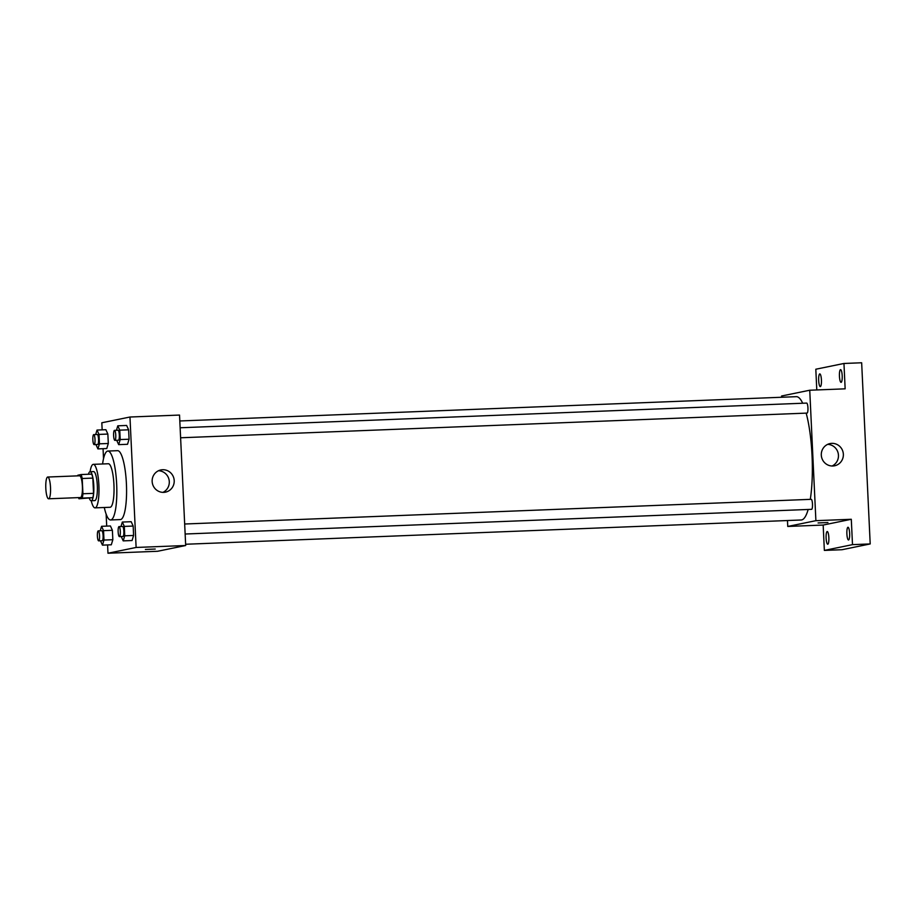 <?xml version="1.0" encoding="UTF-8"?>
<svg xmlns="http://www.w3.org/2000/svg" width="916" height="916" viewBox="0 0 916 916"><rect width="100%" height="100%" fill="white"/><g stroke="black" fill="none" stroke-linecap="round" stroke-linejoin="round"><path stroke-width="1.37" d="M48.674 498.785A10.889 2.359 87.7 0 1 48.594 498.796A10.889 2.359 87.7 0 1 45.8 488.01A10.889 2.359 87.7 0 1 47.735 477.03A10.889 2.359 87.7 0 1 50.517 487.621A10.889 2.359 87.7 0 1 48.674 498.785M47.735 477.03L79.6 475.782A10.889 2.359 87.7 0 1 82.383 486.373A10.889 2.359 87.7 0 1 80.539 497.525A10.889 2.359 87.7 0 1 80.459 497.537L48.594 498.796M81.112 474.545L91.737 474.122A14.049 3.046 87.7 0 1 92.825 478.095L93.547 493.346L82.932 493.758L82.211 478.507A14.049 3.046 87.7 0 0 81.112 474.545L77.826 475.221A14.049 3.046 87.7 0 0 77.665 475.851M93.547 493.346A14.049 3.046 87.7 0 1 92.848 497.674L78.936 498.773A14.049 3.046 87.7 0 1 78.524 497.617M78.936 498.773L82.222 498.098A14.049 3.046 87.7 0 0 82.932 493.758M92.848 497.674L82.222 498.098M89.367 498.361A14.519 3.149 -92.3 0 0 91.222 500.743A14.519 3.149 -92.3 0 0 93.798 486.11A14.519 3.149 -92.3 0 0 90.077 471.729A14.519 3.149 -92.3 0 0 88.417 474.259M90.077 471.729L93.615 471.591A14.519 3.149 87.7 0 1 97.325 485.72A14.519 3.149 87.7 0 1 94.875 500.594A14.519 3.149 87.7 0 1 94.76 500.605L91.222 500.743M92.825 478.095L82.211 478.507M91.234 500.743A21.778 4.729 -92.3 0 0 95.046 507.865A21.778 4.729 -92.3 0 0 98.917 485.915A21.778 4.729 -92.3 0 0 93.329 464.343A21.778 4.729 -92.3 0 0 90.1 471.729M95.046 507.865L110.092 507.269A21.778 4.729 -92.3 0 0 113.962 485.32A21.778 4.729 -92.3 0 0 108.374 463.748L93.329 464.343M104.298 507.498A34.487 7.488 -92.3 0 0 110.596 519.967A34.487 7.488 -92.3 0 0 116.71 485.217A34.487 7.488 -92.3 0 0 107.882 451.05A34.487 7.488 -92.3 0 0 102.581 463.977M107.882 451.05L117.614 450.672A34.487 7.488 87.7 0 1 126.431 484.209A34.487 7.488 87.7 0 1 120.591 519.544A34.487 7.488 87.7 0 1 120.328 519.578L110.596 519.967M95.94 444.546L97.909 448.897L106.76 448.542L108.306 443.481L107.859 434.058L105.878 429.719L97.027 430.062L95.665 434.539M116.698 440.298L118.679 444.638L127.53 444.294L129.064 439.222L128.618 429.81L126.637 425.459L117.786 425.814L116.435 430.28M107.584 544.928L107.974 553.23L136.118 547.459L129.969 417.02L101.825 422.78L102.157 429.856M103.05 448.691L103.519 458.71M106.13 514.105L106.703 526.105M100.474 540.795L102.455 545.135L111.305 544.791L112.84 539.719L112.393 530.307L110.412 525.956L101.562 526.311L100.21 530.776M121.233 536.536L123.213 540.875L132.064 540.532L133.599 535.459L133.163 526.047L131.183 521.708L122.332 522.051L120.969 526.528M129.969 417.02L179.536 415.062L185.685 545.512L157.541 551.283L107.974 553.23M185.685 545.512L136.118 547.459M163.666 492.373A11.347 11.061 -101.6 0 1 160.861 469.942A11.347 11.061 -101.6 0 1 173.983 478.828A11.347 11.061 -101.6 0 1 163.666 492.373M155.239 549.039L145.392 549.463L155.239 549.039M158.479 470.732A11.347 11.061 -101.6 0 1 162.911 492.384M808.164 509.468A61.704 13.396 87.7 0 1 801.649 519.933A61.704 13.396 87.7 0 1 801.179 519.99L185.627 544.253M179.811 420.971L796.325 396.674A61.704 13.396 87.7 0 1 802.702 403.235M806.172 413.127A61.704 13.396 87.7 0 1 810.294 499.357M185.147 534.017L811.599 509.33A5.004 1.088 -92.3 0 0 812.492 504.281A5.004 1.088 -92.3 0 0 811.198 499.323A5.004 1.088 -92.3 0 0 811.164 499.323L184.677 524.009M180.131 427.772L806.664 403.086A5.004 1.088 87.7 0 1 807.946 407.952A5.004 1.088 87.7 0 1 807.099 413.082A5.004 1.088 87.7 0 1 807.053 413.093L180.601 437.779M787.474 520.528L787.749 526.448L815.893 520.677L809.744 390.227L781.6 395.998L781.657 397.258M787.749 526.448L823.163 525.051L824.354 550.413L842.056 549.715L870.2 543.944L861.658 362.77L843.957 363.469L815.812 369.228L816.786 389.953M870.2 543.944L852.498 544.642L851.296 519.28L815.893 520.677M809.744 390.227L845.147 388.831L843.957 363.469M832.827 466.004A11.347 11.061 -101.6 0 1 830.01 443.573A11.347 11.061 -101.6 0 1 843.132 452.458A11.347 11.061 -101.6 0 1 832.827 466.004M823.163 525.051L851.296 519.28M827.938 522.532L818.08 522.956L827.938 522.532M827.629 444.363A11.347 11.061 -101.6 0 1 832.072 466.015M821.423 379.968A6.355 1.385 87.7 0 1 820.301 386.609A6.355 1.385 87.7 0 1 818.675 380.312A6.355 1.385 87.7 0 1 819.809 373.9A6.355 1.385 87.7 0 1 821.423 379.968M842.193 375.72A6.355 1.385 87.7 0 1 841.071 382.35A6.355 1.385 87.7 0 1 839.434 376.052A6.355 1.385 87.7 0 1 840.567 369.64A6.355 1.385 87.7 0 1 842.193 375.72M828.854 537.6A6.355 1.385 87.7 0 1 827.743 544.23A6.355 1.385 87.7 0 1 826.106 537.932A6.355 1.385 87.7 0 1 827.24 531.52A6.355 1.385 87.7 0 1 828.854 537.6M849.624 533.341A6.355 1.385 87.7 0 1 848.502 539.982A6.355 1.385 87.7 0 1 846.876 533.685A6.355 1.385 87.7 0 1 847.998 527.273A6.355 1.385 87.7 0 1 849.624 533.341M824.354 550.413L852.498 544.642M123.213 540.875L124.748 535.814L124.313 526.402L122.332 522.051M119.034 526.597L122.572 526.46A5.004 1.088 87.7 0 1 123.855 531.337A5.004 1.088 87.7 0 1 123.007 536.467A5.004 1.088 87.7 0 1 122.973 536.467L119.424 536.616A5.004 1.088 87.7 0 1 118.141 531.646A5.004 1.088 87.7 0 1 119.034 526.597A5.004 1.088 87.7 0 1 120.317 531.475A5.004 1.088 87.7 0 1 119.469 536.604A5.004 1.088 87.7 0 1 119.424 536.616M132.064 540.532L133.599 535.459L124.748 535.814M133.599 535.459L133.163 526.047L124.313 526.402M133.163 526.047L131.183 521.708M118.679 444.638L120.214 439.565L119.767 430.154L117.786 425.814M114.5 430.36L118.038 430.222A5.004 1.088 87.7 0 1 119.32 435.089A5.004 1.088 87.7 0 1 118.473 440.218A5.004 1.088 87.7 0 1 118.427 440.23L114.889 440.367A5.004 1.088 87.7 0 1 114.889 440.367A5.004 1.088 87.7 0 1 113.607 435.409A5.004 1.088 87.7 0 1 114.5 430.36A5.004 1.088 87.7 0 1 115.771 435.226A5.004 1.088 87.7 0 1 114.924 440.367M127.53 444.294L129.064 439.222L120.214 439.565M129.064 439.222L128.618 429.81L119.767 430.154M128.618 429.81L126.637 425.459M102.455 545.135L103.989 540.062L103.542 530.65L101.562 526.311M98.275 530.856L101.813 530.719A5.004 1.088 87.7 0 1 103.096 535.585A5.004 1.088 87.7 0 1 102.248 540.726A5.004 1.088 87.7 0 1 102.203 540.726L98.665 540.864A5.004 1.088 87.7 0 1 97.382 535.906A5.004 1.088 87.7 0 1 98.275 530.856A5.004 1.088 87.7 0 1 99.546 535.723A5.004 1.088 87.7 0 1 98.699 540.864A5.004 1.088 87.7 0 1 98.665 540.864M111.305 544.791L112.84 539.719L103.989 540.062M112.84 539.719L112.393 530.307L103.542 530.65M112.393 530.307L110.412 525.956M97.909 448.897L99.455 443.825L99.008 434.413L97.027 430.062M93.73 434.608L97.268 434.47A5.004 1.088 87.7 0 1 98.55 439.348A5.004 1.088 87.7 0 1 97.703 444.478A5.004 1.088 87.7 0 1 97.668 444.489L94.13 444.626A5.004 1.088 87.7 0 1 92.848 439.657A5.004 1.088 87.7 0 1 93.73 434.608A5.004 1.088 87.7 0 1 95.012 439.485A5.004 1.088 87.7 0 1 94.165 444.615A5.004 1.088 87.7 0 1 94.13 444.626M106.76 448.542L108.306 443.481L99.455 443.825M108.306 443.481L107.859 434.058L99.008 434.413M107.859 434.058L105.878 429.719"/></g></svg>
